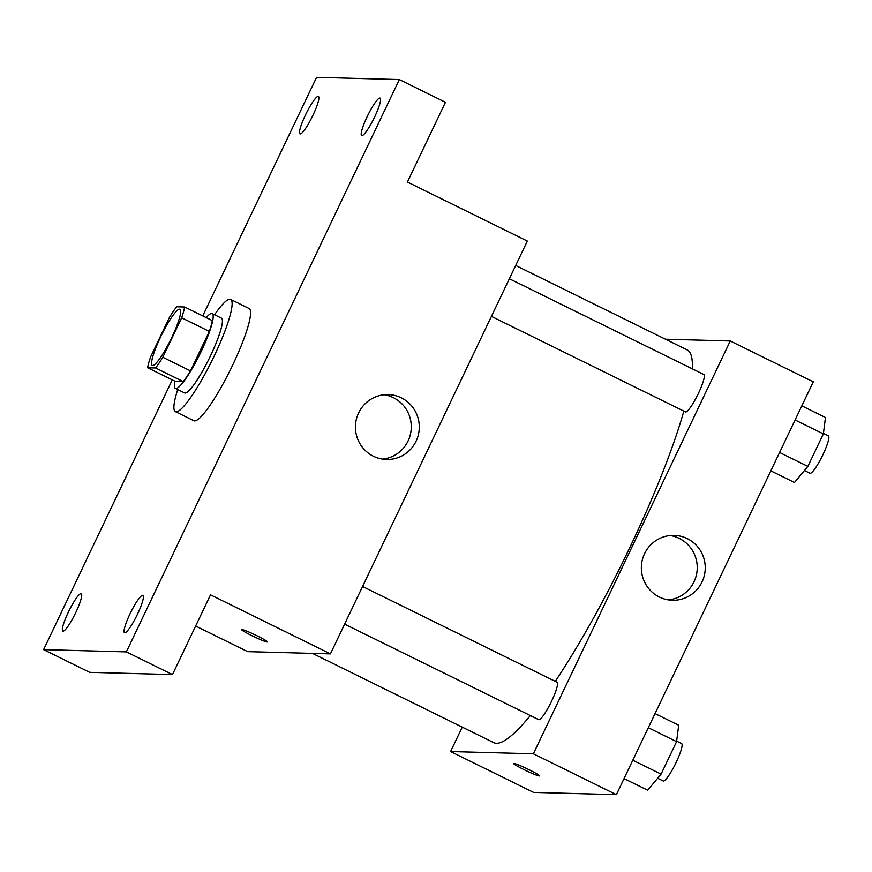 <?xml version="1.0" encoding="UTF-8"?>
<svg xmlns="http://www.w3.org/2000/svg" width="872" height="872" viewBox="0 0 872 872"><rect width="100%" height="100%" fill="white"/><g stroke="black" fill="none" stroke-linecap="round" stroke-linejoin="round"><path stroke-width="1.31" d="M152.698 365.51A31.272 5.145 116.2 0 1 152.306 365.423A31.272 5.145 116.2 0 1 161.505 335.099A31.272 5.145 116.2 0 1 179.937 309.309A31.272 5.145 116.2 0 1 171.261 338.576A31.272 5.145 116.2 0 1 152.698 365.51M162.813 357.28L181.659 317.79A40.363 6.638 116.2 0 0 184.624 306.988L176.711 306.77A40.363 6.638 116.2 0 0 169.43 317.452L150.594 356.953A40.363 6.638 116.2 0 0 147.619 367.755L155.543 367.962A40.363 6.638 116.2 0 0 162.813 357.28L190.488 370.905L209.324 331.415L181.659 317.79M147.619 367.755L175.294 381.38L183.207 381.587L155.543 367.962M184.624 306.988L212.299 320.602A40.363 6.638 116.2 0 1 209.324 331.415M190.488 370.905A40.363 6.638 116.2 0 1 183.207 381.587M174.901 381.184A41.693 6.856 -63.8 0 0 175.381 388.4A41.693 6.856 -63.8 0 0 199.95 354.021A41.693 6.856 -63.8 0 0 212.212 313.582A41.693 6.856 -63.8 0 0 206.206 317.604M212.212 313.582L221.434 318.127A41.693 6.856 116.2 0 1 209.858 357.149A41.693 6.856 116.2 0 1 185.115 393.065A41.693 6.856 116.2 0 1 184.602 392.934L175.381 388.4M214.556 314.738A62.544 10.29 116.2 0 1 230.644 299.423A62.544 10.29 116.2 0 1 213.28 357.956A62.544 10.29 116.2 0 1 176.166 411.824A62.544 10.29 116.2 0 1 175.392 411.639A62.544 10.29 116.2 0 1 177.725 389.555M230.644 299.423L249.087 308.503A62.544 10.29 116.2 0 1 231.734 367.047A62.544 10.29 116.2 0 1 194.62 420.904A62.544 10.29 116.2 0 1 193.846 420.718L175.392 411.639M374.666 116.935A20.852 3.433 116.2 0 1 361.695 135.531A20.852 3.433 116.2 0 1 367.821 115.311A20.852 3.433 116.2 0 1 380.105 98.122A20.852 3.433 116.2 0 1 374.666 116.935M137.493 614.171A20.852 3.433 116.2 0 1 124.522 632.778A20.852 3.433 116.2 0 1 130.647 612.558A20.852 3.433 116.2 0 1 142.932 595.369A20.852 3.433 116.2 0 1 137.493 614.171M75.799 612.504A20.852 3.433 116.2 0 1 62.828 631.099A20.852 3.433 116.2 0 1 68.953 610.891A20.852 3.433 116.2 0 1 81.238 593.701A20.852 3.433 116.2 0 1 75.799 612.504M312.972 115.257A20.852 3.433 116.2 0 1 300.001 133.863A20.852 3.433 116.2 0 1 306.127 113.643A20.852 3.433 116.2 0 1 318.411 96.454A20.852 3.433 116.2 0 1 312.972 115.257M172.264 379.887L43.6 649.64L126.364 651.885L399.332 79.581L316.569 77.336L202.773 315.915M195.644 626.02L247.67 651.635L330.433 653.88L210.523 594.846L172.482 674.59L89.718 672.345L43.6 649.64M172.482 674.59L126.364 651.885M330.433 653.88L527.331 241.075L407.42 182.041L445.45 102.296L399.332 79.581M373.434 456.252A32.449 31.926 -88.4 0 1 388.258 394.602A32.449 31.926 -88.4 0 1 419.279 427.912A32.449 31.926 -88.4 0 1 373.434 456.252M267.148 641.977A14.334 1.068 25.5 0 1 252.935 636.178A14.334 1.068 25.5 0 1 241.533 629.562A14.334 1.068 25.5 0 1 254.918 634.772A14.334 1.068 25.5 0 1 267.399 641.901A14.334 1.068 25.5 0 1 267.148 641.977M384.225 394.754A32.449 31.926 -88.4 0 1 382.481 459.119M530.329 715.552A218.894 36.014 116.2 0 1 496.451 743.282A218.894 36.014 116.2 0 1 493.748 742.639L312.47 653.39M515.69 265.48L687.114 349.879A218.894 36.014 116.2 0 1 692.259 368.812M683.844 411.148A218.894 36.014 116.2 0 1 555.268 681.359M344.625 624.134L538.678 719.662A20.852 3.433 -63.8 0 0 550.962 702.483A20.852 3.433 -63.8 0 0 557.099 682.264L362.578 586.496M509.357 278.768L703.878 374.535A20.852 3.433 116.2 0 1 698.091 394.046A20.852 3.433 116.2 0 1 685.719 411.998A20.852 3.433 116.2 0 1 685.457 411.933L491.405 316.394M462.247 727.128L450.595 751.544L533.359 753.789L730.256 340.985L665.467 339.219M730.256 340.985L813.282 381.849L616.373 794.664L533.62 792.419L450.595 751.544M616.373 794.664L533.359 753.789M659.385 597.037A32.449 31.926 -88.4 0 1 674.198 535.375A32.449 31.926 -88.4 0 1 705.23 568.686A32.449 31.926 -88.4 0 1 659.385 597.037M539.506 775.862A14.334 1.068 25.5 0 1 539.256 775.927A14.334 1.068 25.5 0 1 525.042 770.139A14.334 1.068 25.5 0 1 513.63 763.523A14.334 1.068 25.5 0 1 527.026 768.733A14.334 1.068 25.5 0 1 539.506 775.862A14.334 1.068 25.5 0 1 539.256 775.938A14.334 1.068 25.5 0 1 525.064 770.15A14.334 1.068 25.5 0 1 513.63 763.523M670.176 535.528A32.449 31.926 -88.4 0 1 668.432 599.892M624.047 778.587L647.689 790.228L661.085 774.129L676.585 741.636L678.688 725.232L655.046 713.59M661.085 774.129L632.81 760.21M676.585 741.636L648.31 727.717M676.65 741.124L681.621 743.565A20.852 3.433 116.2 0 1 675.833 763.076A20.852 3.433 116.2 0 1 663.461 781.029A20.852 3.433 116.2 0 1 663.2 780.974L657.662 778.238M770.826 470.858L794.468 482.499L807.864 466.4L823.364 433.907L825.468 417.503L801.826 405.862M807.864 466.4L779.59 452.481M823.364 433.907L795.09 419.988M823.43 433.384L828.4 435.837A20.852 3.433 116.2 0 1 822.612 455.348A20.852 3.433 116.2 0 1 810.241 473.3A20.852 3.433 116.2 0 1 809.979 473.245L804.442 470.509"/></g></svg>
